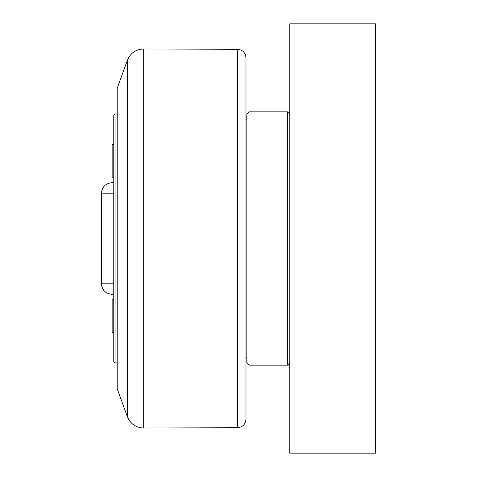 <?xml version="1.0" encoding="UTF-8"?>
<svg xmlns="http://www.w3.org/2000/svg" width="477" height="477" viewBox="0 0 477 477"><rect width="100%" height="100%" fill="white"/><g stroke="black" fill="none" stroke-linecap="round" stroke-linejoin="round"><path stroke-width="0.72" d="M289.777 23.85L289.777 453.15L375.637 453.15L375.637 23.85L289.777 23.85M113.764 144.394L112.143 144.394L112.143 177.879L113.764 177.879M113.764 299.121L112.143 299.121L112.143 332.606L113.764 332.606M115.052 114.003L113.764 115.291L113.764 361.709L115.052 362.997L115.052 114.003L117.199 114.003M113.764 182.691L112.095 182.691C105.679 183.293 102.102 186.799 101.362 193.197L113.764 193.197M113.764 294.309L112.095 294.309L113.764 294.309M289.777 114.003L287.631 111.856L287.631 365.143L248.994 365.143L248.994 111.856L287.631 111.856M248.994 365.143L246.847 362.997L246.847 114.003L248.994 111.856M245.989 57.854C245.5 52.714 242.692 49.852 237.564 49.268L237.564 427.732C242.692 427.148 245.5 424.286 245.989 419.146L245.989 57.854L245.989 119.799L246.847 119.799M117.199 388.755L117.199 88.245L127.371 60.293L127.371 416.707L117.199 388.755M246.847 357.201L245.989 357.201L245.989 238.5M113.764 283.803L101.362 283.803L101.362 193.197M237.564 427.732L143.291 428.006L143.291 48.994C135.647 49.465 130.34 53.233 127.371 60.293M117.199 362.997L115.052 362.997M101.362 283.803C102.102 290.201 105.679 293.707 112.095 294.309M289.777 362.997L287.631 365.143M237.564 49.268L143.291 48.994M143.291 428.006C135.647 427.535 130.34 423.767 127.371 416.707"/></g></svg>
